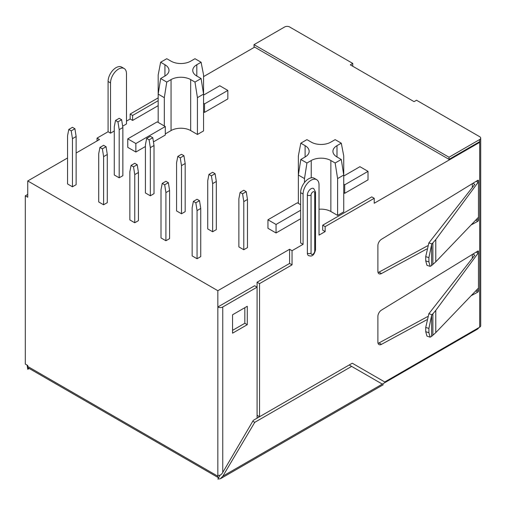 <?xml version="1.0" encoding="UTF-8"?>
<svg xmlns="http://www.w3.org/2000/svg" width="506" height="506" viewBox="0 0 506 506"><rect width="100%" height="100%" fill="white"/><g stroke="black" fill="none" stroke-linecap="round" stroke-linejoin="round"><path stroke-width="0.76" d="M29.19 368.469L27.754 369.298L28.488 368.064A3.466 2.005 -60 0 1 28.469 368.058A3.466 2.005 -60 0 1 27.754 366.47L27.754 365.477L25.3 364.061L25.3 195.822L27.754 194.405M352.752 63.414L289.59 26.951A3.466 2.005 0 0 0 284.688 26.951L254.025 44.654L254.025 46.773L449.024 159.358L479.682 141.655L479.682 139.529A3.466 2.005 0 0 0 480.7 138.119A3.466 2.005 0 0 0 479.682 136.702L416.527 100.232L414.072 101.649L350.297 64.831L352.752 63.414L352.752 66.248M97.044 140.946L97.044 138.119L108.082 131.743L108.082 81.472A11.271 6.508 -60 0 1 113.002 70.125A11.271 6.508 -60 0 1 121.693 67.102L124.141 68.519A11.271 6.508 120 0 0 115.457 71.542A11.271 6.508 120 0 0 110.536 82.889L110.536 133.16L114.274 130.997M203.557 76.621L254.638 47.128M126.481 121.124L130.156 118.999L130.156 114.04L158.182 97.86M25.3 195.822L27.754 197.239L27.754 180.952L67.551 157.98M76.134 153.021L99.499 139.529L97.044 138.119M27.754 180.952L217.846 290.703L217.846 306.99L254.638 285.745L257.092 287.161L257.092 418.158L253.291 420.353L222.754 472.459C221.35 474.837 219.712 475.76 217.846 475.229L217.846 476.216A3.466 2.005 120 0 0 218.567 477.803A3.466 2.005 120 0 0 218.579 477.816L220.224 475.039M480.7 138.119L480.7 325.756A3.466 2.005 180 0 1 479.682 327.173L479.682 142.363L479.068 142.009M479.682 141.655L479.682 142.363L374.212 203.26L374.212 198.301L325.156 226.625L325.156 231.577L322.701 230.167L322.701 225.208L325.156 226.625M257.092 415.325L259.546 416.742L259.546 283.619L292.044 264.859L292.044 250.698L303.081 244.322L303.081 194.051A11.271 6.508 120 0 1 308.002 182.704A11.271 6.508 120 0 1 316.693 179.687A11.271 6.508 120 0 1 319.027 184.848L319.027 235.119L325.156 231.577M303.081 244.322L300.627 242.912L300.627 192.634A11.271 6.508 -60 0 1 305.548 181.293A11.271 6.508 -60 0 1 314.239 178.27L316.693 179.687M292.044 250.698L289.59 249.281L217.846 290.703M108.082 131.743L110.536 133.16M122.648 126.165L126.481 123.957L126.481 73.68A11.271 6.508 120 0 0 124.141 68.519M130.156 118.999L132.61 120.415L158.182 105.653M72.453 186.796L67.551 183.963L67.551 135.817L68.778 129.441L71.226 130.858L72.453 138.644L72.453 186.796L76.134 184.671L76.134 136.525L72.453 138.644M121.636 119.739L122.863 127.531L122.863 175.677L119.182 177.802L114.274 174.968L114.274 126.823L115.501 120.447L119.182 118.322L121.636 119.739L117.955 121.864L115.501 120.447M103.603 204.778L98.702 201.945L98.702 153.799L99.929 147.423L102.383 148.84L103.603 156.632L103.603 204.778L107.285 202.653L107.285 154.507L103.603 156.632M152.787 137.727L154.014 145.513L154.014 193.665L150.333 195.79L145.424 192.957L145.424 144.805L146.651 138.435L150.333 136.31L152.787 137.727L149.106 139.852L146.651 138.435M134.754 222.766L129.852 219.933L129.852 171.781L131.079 165.411L133.533 166.828L134.754 174.614L134.754 222.766L138.435 220.641L138.435 172.489L134.754 174.614M183.937 155.709L185.164 163.501L185.164 211.647L181.483 213.772L176.575 210.939L176.575 162.793L177.802 156.417L180.256 157.834L183.937 155.709L181.483 154.292L177.802 156.417M165.905 240.748L161.003 237.915L161.003 189.769L162.23 183.393L164.684 184.81L165.905 192.603L165.905 240.748L169.586 238.623L169.586 190.477L165.905 192.603M215.088 173.697L216.315 181.483L216.315 229.635L212.634 231.754L207.726 228.927L207.726 180.775L208.953 174.406L211.407 175.822L215.088 173.697L212.634 172.28L208.953 174.406M197.055 258.737L192.153 255.903L192.153 207.751L193.381 201.382L195.835 202.798L197.055 210.585L197.055 258.737L200.737 256.612L200.737 208.459L197.055 210.585M246.239 191.679L247.466 199.472L247.466 247.617L243.784 249.743L238.876 246.909L238.876 198.763L240.103 192.388L242.557 193.804L246.239 191.679L243.784 190.262L240.103 192.388M203.557 111.813L204.538 112.376L227.839 98.923L227.839 90.429L219.749 85.754L203.557 95.103M164.311 125.975L157.202 121.864L127.765 138.859L127.765 147.354L135.861 152.028L135.861 143.533L165.298 126.538L164.311 125.975L164.311 97.652L166.765 82.073L171.06 79.594A13.877 8.014 180 0 1 190.68 79.594L190.68 130.573A13.877 8.014 0 0 0 171.06 130.573L165.298 133.9M165.298 126.538L165.298 135.039L153.438 141.882M145.424 146.506L135.861 152.028M196.815 76.052A13.877 8.014 180 0 1 192.748 70.391A13.877 8.014 180 0 1 196.815 64.724L196.815 76.052L201.103 78.531L203.557 94.11L203.557 130.927L197.429 134.469L190.68 130.573M300.627 204.671L297.376 202.798L267.946 219.787L267.946 228.288L276.042 232.962L276.042 224.462L300.627 210.268M300.627 218.763L276.042 232.962M336.99 156.986L336.99 145.658A13.877 8.014 180 0 0 332.929 151.319A13.877 8.014 180 0 0 336.99 156.986L341.284 159.466L343.738 175.038L343.738 211.862L337.603 215.398L330.861 211.508A13.877 8.014 0 0 0 319.027 209.244M343.738 192.742L344.719 193.311L368.02 179.858L368.02 171.357L359.924 166.689L343.738 176.031M68.778 129.441L72.453 127.316L74.907 128.733L76.134 136.525M74.907 128.733L71.226 130.858M119.182 177.802L119.182 129.656L117.955 121.864M122.863 127.531L119.182 129.656M99.929 147.423L103.603 145.304L106.058 146.721L107.285 154.507M106.058 146.721L102.383 148.84M150.333 195.79L150.333 147.638L149.106 139.852M154.014 145.513L150.333 147.638M131.079 165.411L134.754 163.286L137.208 164.703L138.435 172.489M137.208 164.703L133.533 166.828M185.164 163.501L181.483 165.626L180.256 157.834M181.483 213.772L181.483 165.626M162.23 183.393L165.905 181.274L168.359 182.685L169.586 190.477M168.359 182.685L164.684 184.81M216.315 181.483L212.634 183.608L211.407 175.822M212.634 231.754L212.634 183.608M193.381 201.382L197.055 199.256L199.509 200.673L200.737 208.459M199.509 200.673L195.835 202.798M247.466 199.472L243.784 201.59L242.557 193.804M243.784 249.743L243.784 201.59M479.682 139.529L449.024 157.233L449.024 159.358M254.025 44.654L449.024 157.233M382.308 380.556L352.258 363.213L259.546 416.742M479.682 327.173L384.762 381.973L352.258 363.213M217.846 475.229L217.846 306.99A3.466 2.005 0 0 0 222.754 306.99L257.092 287.161L257.092 282.209L289.59 263.443L289.59 249.281M218.579 477.816L217.846 479.049L220.325 478.79L222.849 476.159L254.758 422.333L351.645 366.395L382.308 384.098L477.234 329.292A3.466 2.005 120 0 0 478.853 327.648M253.291 420.353L349.197 364.978L351.645 366.395M257.092 282.209L259.546 283.619M232.564 314.776L232.564 333.188L247.282 324.688L247.282 306.282L232.564 314.776M471.118 224.942L477.828 221.305A0.867 0.5 -60 0 0 478.455 220.23L478.455 180.623L477.847 180.269M426.691 249.022L381.461 273.55A5.205 3.004 -60 0 1 378.969 273.74A5.205 3.004 -60 0 1 377.893 271.361L377.893 245.612A5.205 3.004 -60 0 1 381.461 239.306L477.828 180.281A0.867 0.5 -60 0 1 478.278 180.225A0.867 0.5 -60 0 1 478.455 180.623M471.118 295.751L477.828 292.107A0.867 0.5 -60 0 0 478.455 291.039L478.455 251.431A0.867 0.5 -60 0 0 478.278 251.033A0.867 0.5 -60 0 0 477.828 251.084L381.461 310.115A5.205 3.004 -60 0 0 377.893 316.421L377.893 342.17A5.205 3.004 -60 0 0 378.969 344.548A5.205 3.004 -60 0 0 381.461 344.352L426.691 319.83M315.497 191.926L315.497 249.989C313.511 257.706 310.058 255.979 308.451 255.555A5.205 3.004 -60 0 1 307.376 253.177L307.376 195.114A5.205 3.004 -60 0 1 309.647 189.876A5.205 3.004 -60 0 1 313.657 188.485L315.497 191.926A2.6 1.499 180 0 1 314.732 192.988L314.732 251.052A2.6 1.499 -60 0 1 312.891 254.24A2.6 1.499 -60 0 1 311.051 253.177L311.051 195.114A2.6 1.499 -60 0 1 312.891 191.926A2.6 1.499 -60 0 1 314.732 192.988M247.282 324.688L244.828 323.277L244.828 307.699M232.564 330.355L244.828 323.277M378.052 272.5A5.205 3.004 120 0 0 379.007 272.133L427.608 245.783M472.326 183.646L472.326 187.524M378.052 343.308A5.205 3.004 120 0 0 379.007 342.935L427.608 316.592M472.326 254.455L472.326 258.332M477.335 180.579L478.455 181.224L478.094 182.369L476.203 181.274M431.612 244.594L428.911 257.592L428.911 261.925L430.138 266.365L431.612 265.555L431.612 244.594L432.016 243.86L435.786 239.566L478.094 182.369M478.094 217.656L478.455 217.928L478.094 217.656L435.786 261.811L435.786 239.566M472.914 183.292L474.78 184.367L428.848 242.95L425.723 256.675L425.723 260.856L428.911 261.925M431.612 265.555L435.786 261.811M430.138 266.365L426.95 265.302L425.723 260.856M478.094 288.464L478.455 288.736L478.094 288.464L435.786 332.613L431.612 336.363L431.612 315.402L428.911 328.4L428.911 332.733L430.138 337.173L431.612 336.363M472.914 254.094L474.78 255.176L428.848 313.752L425.723 327.483L425.723 331.664L428.911 332.733M431.612 315.402L435.786 310.374L478.094 253.177L476.203 252.083M477.335 251.387L478.455 252.032L478.094 253.177M435.786 310.374L435.786 332.613M430.138 337.173L426.95 336.104L425.723 331.664M382.308 384.098C383.7 384.902 383.7 384.902 382.308 384.098L222.849 476.159M254.758 422.333L252.791 421.194M27.122 365.111L27.754 369.298M374.212 198.301L371.758 196.885L322.701 225.208M292.044 264.859L289.59 263.443M130.156 114.04L132.61 115.457L158.182 100.694M132.61 120.415L132.61 115.457M158.182 122.433L158.182 94.11L160.636 78.531L164.924 76.052A13.877 8.014 180 0 0 168.991 70.391A13.877 8.014 180 0 0 164.924 64.724L160.636 62.244L166.765 58.709L171.06 61.182A13.877 8.014 180 0 0 190.68 61.182L194.974 58.709L201.103 62.244L203.557 74.989L203.557 94.11L197.429 97.652L194.974 82.073L190.68 79.594M201.103 78.531L194.974 82.073M197.429 134.469L197.429 97.652M160.636 62.244L158.182 74.989L158.182 94.11L164.311 97.652M160.636 78.531L166.765 82.073M267.946 219.787L276.042 224.462M343.738 184.247L344.719 184.81L368.02 171.357M127.765 138.859L135.861 143.533M203.557 103.313L204.538 103.882L227.839 90.429M344.719 184.81L344.719 193.311M298.357 203.361L298.357 175.038L300.811 159.466L306.946 163.002L304.492 178.58L304.492 182.514M306.946 163.002L311.234 160.522A13.877 8.014 180 0 1 330.861 160.522L335.149 163.002L337.603 178.58L343.738 175.038L343.738 155.924L341.284 143.179L335.149 139.637L330.861 142.116A13.877 8.014 180 0 1 311.234 142.116L306.946 139.637L300.811 143.179L298.357 155.924L298.357 175.038L304.492 178.58M300.811 143.179L305.105 145.658A13.877 8.014 180 0 1 309.166 151.319A13.877 8.014 180 0 1 305.105 156.986L300.811 159.466M336.99 145.658L341.284 143.179M341.284 159.466L335.149 163.002M337.603 215.398L337.603 178.58M204.538 103.882L204.538 112.376M201.103 62.244L196.815 64.724M217.846 476.216L27.754 366.47M222.754 306.99L222.754 472.459M478.455 220.23L476.639 219.18M478.056 217.694L478.455 217.928M477.828 221.305L475.748 220.104M381.461 273.55L379.007 272.133M432.016 243.86L428.848 242.95M432.877 264.221L432.877 242.76M428.911 257.592L425.723 256.675M478.455 291.039L476.639 289.989M477.828 292.107L475.748 290.912M478.056 288.502L478.455 288.736M478.455 251.431L477.847 251.077M432.016 314.669L428.848 313.752M432.877 335.023L432.877 313.562M428.911 328.4L425.723 327.483M381.461 344.352L379.007 342.935M303.081 194.051L300.627 192.634M315.497 249.989A2.6 1.499 180 0 1 314.732 251.052M307.376 253.177A2.6 1.499 0 0 0 311.051 253.177M307.376 195.114A2.6 1.499 0 0 0 311.051 195.114M110.536 82.889L108.082 81.472M171.06 79.594L171.06 130.573M311.234 177.827L311.234 160.522M305.105 156.986L305.105 145.658M330.861 211.508L330.861 160.522M164.924 64.724L164.924 76.052M218.567 477.803L28.469 368.058M220.331 478.79L383.32 384.687"/></g></svg>
